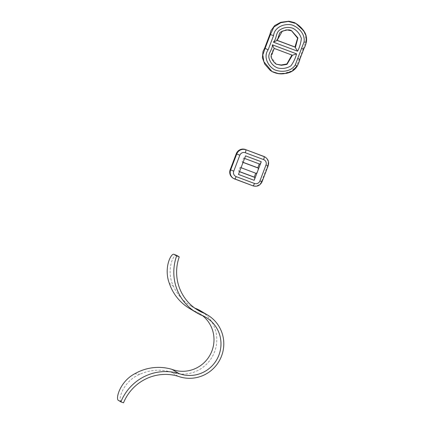 <?xml version="1.0" encoding="UTF-8"?>
<svg xmlns="http://www.w3.org/2000/svg" width="424" height="424" viewBox="0 0 424 424"><rect width="100%" height="100%" fill="white"/><g stroke="black" fill="none" stroke-linecap="round" stroke-linejoin="round"><path stroke-width="0.32" stroke-dasharray="2.12 1.59" d="M274.127 48.378L292.39 55.231M276.268 64.162L272.42 60.372L270.676 55.809L273.618 48.098M277.148 40.471L276.66 40.137L280.534 31.636L286.29 29.722L291.489 30.724M303.711 49.205L306.34 42.32M299.879 59.243L303.674 49.168L303.213 48.887L299.376 58.936L299.837 59.212L297.256 66.123M299.376 58.936L296.275 66.563L291.394 71.094L284.79 73.198L279.427 73.469L275.134 72.854L272.049 71.571M277.227 40.349L276.66 40.137M303.213 48.887L305.985 41.139L305.354 34.54L301.809 28.636L296.137 23.569M243.106 162.318L242.104 161.942L243.625 157.961L244.092 158.237A2.841 0.535 -69.5 0 0 244.107 158.247A2.841 0.535 -69.5 0 0 245.57 155.862M243.625 157.961L259.779 164.114M242.104 161.942L242.57 162.222A2.841 0.535 -69.5 0 1 242.019 165.153A2.841 0.535 -69.5 0 1 240.556 167.538L240.541 167.528A2.841 0.535 -69.5 0 0 240.556 167.538M239.555 171.609L238.558 171.232L240.074 167.252L240.541 167.528M240.074 167.252L256.234 173.405M238.474 174.444A2.841 0.535 -69.5 0 0 239.019 171.513L238.558 171.232M268.175 165.758L262.053 181.652A7.107 6.98 120.9 0 1 252.98 185.839L252.513 185.564A7.107 6.98 120.9 0 0 261.587 181.377L262.09 181.689M252.513 185.564L234.705 178.997M233.089 178.17A7.107 6.98 120.9 0 0 234.207 178.705M265.249 157.177A7.107 6.98 120.9 0 1 268.132 165.726L267.671 165.445A7.107 6.98 120.9 0 0 264.783 156.901M267.671 165.445L261.587 181.377M176.914 255.497C173.856 252.646 165.418 270.501 173.586 286.444A45.23 44.398 120.9 0 0 191.007 306.049A45.23 44.398 120.9 0 0 194.595 307.978M189.549 308.486A48.071 47.191 120.9 0 0 194.303 310.972L201.283 315.154M178.059 376.247L171.073 372.065A45.23 44.398 120.9 0 0 140.074 374.191C122.992 380.969 117.612 400.309 121.195 401.406L123.522 402.8M202.571 315.673A31.275 30.703 120.9 0 0 199.222 313.341A31.275 30.703 120.9 0 0 194.303 310.972M171.073 372.065A34.121 33.491 120.9 0 0 213.352 354.671A34.121 33.491 120.9 0 0 200.684 310.903M276.316 64.188L271.323 57.335L274.084 48.378M243.069 162.408L242.57 162.222M239.523 171.699L239.019 171.513M173.586 286.444A49.756 48.845 120.9 0 0 169.293 283.227M121.195 401.406A78.191 76.755 -59.1 0 1 118.561 400.473M134.71 373.793A49.756 48.845 120.9 0 0 140.074 374.191M276.512 64.31L276.045 64.029M291.723 30.857L291.256 30.581M199.222 313.341L206.202 317.523M191.007 306.049L197.992 310.23"/><path stroke-width="0.64" d="M272.378 44.812C272.68 49.65 267.83 53.17 268.986 58.009C270.289 62.779 273.183 66.096 277.656 67.962C282.379 69.054 286.794 68.359 290.906 65.868C293.488 62.291 295.39 58.295 296.609 53.88L272.378 44.812L274.084 48.378M276.045 64.029L276.512 64.31C274.418 62.98 272.791 60.939 271.609 58.183C269.797 55.47 273.151 52.581 274.132 48.368L292.39 55.231L286.969 64.4L281.435 65.275L276.316 64.188M296.609 53.88L292.412 55.242L274.127 48.394M291.887 55.046L286.884 63.955L281.176 64.989L276.268 64.162M273.39 42.156L297.621 51.23C299.657 47.122 300.902 42.882 301.353 38.505C299.938 33.947 297.091 30.528 292.82 28.254C288.219 26.717 283.831 27.311 279.665 30.035C275.568 32.908 276.851 38.722 273.39 42.156L277.126 40.413L282.22 31.222L287.276 29.961L291.712 30.857L297.929 37.916L295.433 47.271L277.174 40.434M297.621 51.23L294.966 46.99L277.227 40.349M291.712 30.857C289.576 29.251 286.025 29.606 281.059 31.927C278.833 32.537 279.268 36.321 277.137 40.487L277.148 40.471M291.489 30.724L297.6 38.171L294.966 46.99M301.549 48.405L295.274 64.951C291.065 71.746 281.404 72.536 274.726 69.828C268.101 66.282 263.06 56.837 268.116 49.852L273.565 35.584C274.445 27.035 284.536 23.251 291.871 24.936C298.687 27.279 305.402 34.201 304.019 42.056L301.549 48.405L303.674 49.168M297.664 58.576L299.837 59.212M268.116 49.852L265.132 48.331L262.806 54.887L263.876 61.745L272.044 71.566L278.844 73.686L285.326 73.469L292.009 71.29L297.213 66.096M273.565 35.584L270.385 34.588L265.132 48.331L264.671 48.05L269.918 34.307L270.385 34.588L273.877 27.078L280.768 22.721L288.325 21.439L296.143 23.569L294.341 22.567L288.892 21.2L280.688 22.313L274.641 25.594L270.947 30.655L269.918 34.307M306.303 42.283L306.245 36.321L303.86 30.952L295.682 23.283M303.722 49.195L299.879 59.254C299.418 61.257 298.544 63.552 297.256 66.123L297.256 66.123C294.632 70.4 290.541 72.87 284.97 73.532C280.672 74.37 276.363 73.718 272.044 71.566L270.136 70.31L264.73 64.098L262.387 57.68L263.002 51.463L264.671 48.05M259.281 163.929L257.797 167.819L258.258 168.095A2.841 0.535 110.5 0 1 257.713 171.031L261.258 161.74A2.841 0.535 110.5 0 1 259.801 164.12A2.841 0.535 110.5 0 1 259.779 164.114L244.59 158.428L259.801 164.12M257.797 167.819L243.106 162.318M255.73 173.22L254.246 177.11L254.713 177.386A2.841 0.535 110.5 0 1 254.167 180.322L257.713 171.031A2.841 0.535 110.5 0 1 256.25 173.416A2.841 0.535 110.5 0 1 256.234 173.405L241.044 167.719L256.25 173.416M254.246 177.11L239.555 171.609M234.705 178.997L252.98 185.839A2.841 0.535 -69.5 0 0 252.996 185.85L233.555 178.446A7.107 6.98 120.9 0 1 230.667 169.902L230.206 169.621A7.107 6.98 120.9 0 0 233.089 178.17L233.555 178.446A7.107 6.98 120.9 0 0 234.673 178.986A2.841 0.535 -69.5 0 0 234.689 178.992A2.841 0.535 -69.5 0 0 236.152 176.612A4.267 4.187 -59.1 0 1 233.751 171.158L239.83 155.232L236.751 153.97L230.667 169.902L233.751 171.158M230.206 169.621L236.285 153.695L236.751 153.97A7.107 6.98 120.9 0 1 245.825 149.783A2.841 0.535 110.5 0 1 245.273 152.719L263.58 159.572A4.267 4.187 -59.1 0 1 265.986 165.026L259.901 180.953A4.267 4.187 -59.1 0 1 254.458 183.465L236.152 176.612M254.167 180.322L238.474 174.444L245.57 155.862L261.258 161.74M259.901 180.953L262.09 181.689L268.175 165.758C269.267 162.175 268.286 159.318 265.249 157.177L264.783 156.901A7.107 6.98 120.9 0 0 263.664 156.361L264.131 156.642A2.841 0.535 110.5 0 1 263.58 159.572M265.249 157.177A7.107 6.98 120.9 0 0 264.131 156.642L245.358 149.508A7.107 6.98 120.9 0 0 236.285 153.695M245.358 149.508L263.664 156.361M196.529 312.668L189.549 308.486A48.071 47.191 120.9 0 1 169.293 283.227C163.357 267.348 171.556 251.951 174.317 254.469L176.644 255.863A48.071 47.191 120.9 0 0 196.529 312.668A48.071 47.191 120.9 0 0 201.283 315.154A31.275 30.703 -59.1 0 1 206.202 317.523A31.275 30.703 -59.1 0 1 217.798 357.681A31.275 30.703 -59.1 0 1 178.986 373.56A48.071 47.191 120.9 0 0 120.888 401.867A78.191 76.755 120.9 0 0 123.522 402.8A45.23 44.398 -59.1 0 1 178.059 376.247A34.121 33.491 120.9 0 0 220.332 358.852A34.121 33.491 120.9 0 0 207.665 315.085A34.121 33.491 120.9 0 0 202.386 312.536A45.23 44.398 -59.1 0 1 197.992 310.23A45.23 44.398 -59.1 0 1 179.241 256.891A78.191 76.755 120.9 0 0 176.644 255.863M174.147 254.389L174.317 254.469A78.191 76.755 -59.1 0 1 176.914 255.497L174.147 254.389M176.914 255.497L179.241 256.891M120.888 401.867L118.561 400.473C115.238 399.498 119.69 381.648 134.71 373.793A48.071 47.191 120.9 0 1 172.001 369.378L178.986 373.56M172.001 369.378A31.275 30.703 120.9 0 0 209.848 355.339A31.275 30.703 120.9 0 0 202.571 315.673M194.595 307.978A45.23 44.398 120.9 0 0 195.406 308.354L202.386 312.536M207.665 315.085L200.684 310.903A34.121 33.491 120.9 0 0 195.406 308.354M303.711 49.205C304.3 47.509 304.936 47.536 306.34 42.32L304.019 42.056M297.256 66.123L295.274 64.951M258.258 168.095L243.069 162.408M254.713 177.386L239.523 171.699M262.09 181.689C260.177 185.564 257.145 186.952 252.996 185.85A2.841 0.535 -69.5 0 0 254.458 183.465M268.175 165.758L265.986 165.026M239.83 155.232A4.267 4.187 -59.1 0 1 245.273 152.719M306.345 42.326C307.23 36.84 305.37 33.258 304.406 31.784C302.36 28.572 299.583 25.822 296.069 23.527"/></g></svg>
